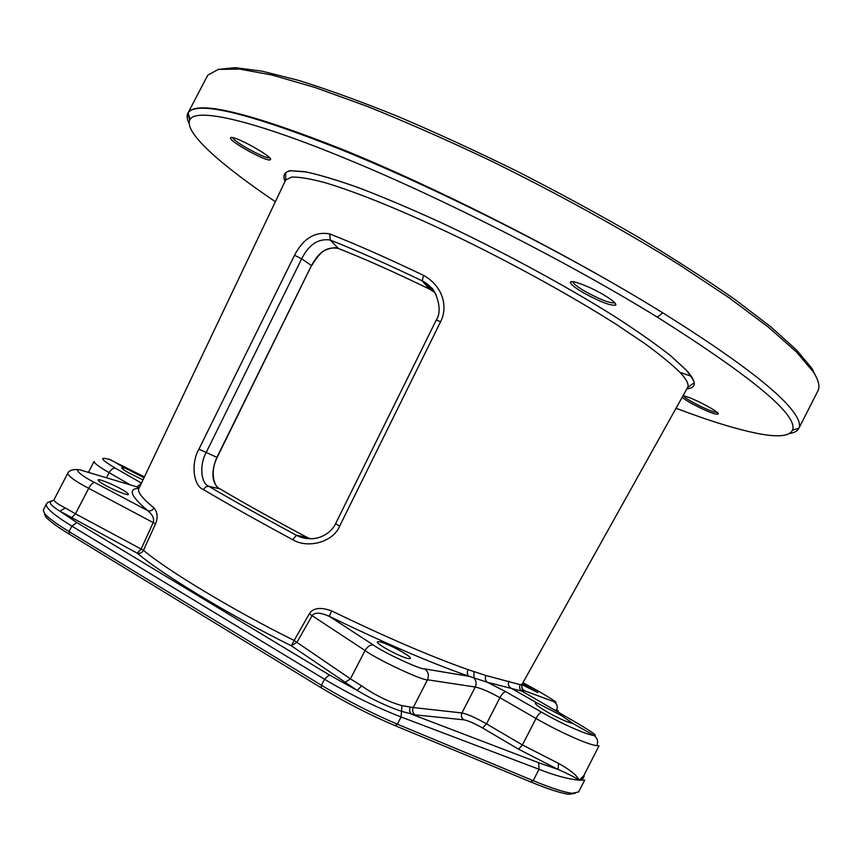 <?xml version="1.0" encoding="UTF-8"?>
<svg xmlns="http://www.w3.org/2000/svg" width="862" height="862" viewBox="0 0 862 862"><rect width="100%" height="100%" fill="white"/><g stroke="black" fill="none" stroke-linecap="round" stroke-linejoin="round"><path stroke-width="1.29" d="M189.155 123.557C187.076 119.473 186.591 116.133 187.722 113.536L189.586 111.133C201.633 101.091 253.245 114.107 344.412 150.171C434.157 186.817 553.318 246.866 643.914 301.344L662.727 312.809C733.713 357.267 777.147 390.098 793.008 411.325C798.611 418.813 800.582 424.406 798.945 428.102L798.751 428.522C797.372 431.119 794.311 432.767 789.592 433.467M187.873 113.213L207.796 75.145L218.398 69.359L239.701 69.1L271.961 75.016L314.856 87.439L367.212 106.36C406.217 122.038 447.658 140.301 491.534 161.162C557.865 193.767 623.248 229.874 679.03 264.58L728.778 297.552L768.279 327.064L796.499 352.019L813.222 371.748C818.329 379.711 819.999 385.874 818.253 390.227L798.751 428.522M217.87 69.466L235.089 67.645L262.026 71.158L298.597 80.392C327.517 89.389 360.37 101.307 397.145 116.133C435.644 132.479 475.652 150.872 517.189 171.312C558.727 192.528 598.734 214.282 637.201 236.554C673.922 258.643 706.571 279.665 735.167 299.642L770.94 326.924L796.617 350.101L812.09 368.613L817.036 378.72M676.045 408.276C710.407 421.313 738.4 429.869 760.004 433.931C778.72 437.336 789.549 436.086 792.49 430.203C798.514 415.581 753.474 377.901 657.361 317.151C567.228 261.617 441.559 197.937 348.119 159.567C253.643 120.421 197.053 107.675 190.114 119.333L189.748 119.98C184.059 132.576 220.92 164.976 275.377 201.708M631.437 293.92C540.42 240.261 425.516 183.617 340.124 149.277C252.21 114.56 202.031 101.856 189.586 111.133M682.198 397.231C685.98 401.293 708.295 412.51 715.643 414.04L718.186 414.062C720.557 412.413 692.218 397.425 683.803 395.873L683.038 395.733M230.854 137.543L230.477 137.834C228.247 140.711 265.679 161.55 270.032 159.89L270.474 159.642C273.663 157.229 234.647 135.442 230.854 137.543M603.217 294.588C589.339 286.378 570.827 279.428 570.45 282.197C570.321 284.051 574.609 287.552 583.305 292.692C600.351 302.002 611.19 306.129 615.813 305.073C616.276 303.37 612.074 299.879 603.217 294.588M522.06 684.309L520.152 684.676L486.006 675.539L468.044 669.634C430.968 656.575 385.508 637.007 331.654 610.91C320.556 606.88 313.089 607.85 309.286 613.819L294.168 640.488C233.871 610.684 166.969 570.278 143.48 550.301L155.559 523.837C158.058 517.599 157.541 512.297 153.986 507.955C142.381 498.398 137.317 491.997 138.793 488.754L285.559 180.298M521.898 684.611L687.488 387.749M432.939 289.654L430.192 288.716M434.879 292.53L429.61 289.158C394.128 271.961 363.732 258.417 338.443 248.525C323.045 245.217 315.578 258.428 311.473 265.507L216.868 457.431C207.72 479.229 216.933 487.58 219.788 488.732C242.868 502.449 271.886 518.622 306.84 537.263L310.234 538.772M220.069 488.894L208.809 486.297C200.512 483.237 199.488 464.133 206.115 452.658L301.657 258.815C308.941 244.452 318.487 238.203 330.297 240.056C356.06 250.271 386.693 263.869 422.197 280.85L424.179 281.917C429.524 285.193 433.554 289.61 436.269 295.17M306.915 537.306L296.431 535.28C261.649 516.553 232.438 500.219 208.809 486.297L205.824 486.814L203.378 489.541C193.077 485.769 190.922 462.689 198.928 449.156L294.535 255.249C303.381 238.354 315.115 231.253 329.737 233.936L330.297 240.045L338.443 248.525C336.665 247.189 332.829 247.502 326.978 249.463C322.474 250.68 317.378 256.079 311.678 265.668L301.657 258.815L294.535 255.249M440.59 321.774L436.291 319.996C443.747 309.146 434.448 289.287 431.388 287.768L424.179 281.917L431.442 290.138L429.621 289.169L422.197 280.85L423.587 275.398C443.014 286.162 448.24 306.883 440.59 321.774L339.65 526.111C333.378 541.982 307.993 548.986 292.768 539.731L296.431 535.28C301.366 537.996 307.184 539.095 313.908 538.61L314.08 538.588M429.729 289.212L429.621 289.169C394.128 271.972 363.742 258.428 338.454 248.525L338.852 248.676M216.965 457.356L198.928 449.156M520.152 684.676C518.989 687.348 519.603 689.514 521.995 691.184L487.278 682.241L468.928 676.271C431.022 663.04 384.484 643.052 329.306 616.308C320.308 612.397 314.576 612.171 312.109 615.64L296.959 642.319L291.324 645.789C229.54 615.22 161.14 573.715 137.317 553.21L141.142 549.051L153.199 522.609C154.47 518.752 152.66 514.765 147.747 510.649C130.604 496.124 127.684 488.679 138.997 488.323M486.006 675.539C484.81 678.362 485.241 680.603 487.278 682.241L505.768 691.68L541.767 712.292C561.722 723.811 587.162 735.071 593.875 735.405C597.474 737.98 598.443 741.385 596.784 745.619C588.94 745.188 559.309 731.989 535.992 718.466C538.168 714.533 540.086 712.475 541.767 712.292M536.832 702.875L561.14 715.341L572.95 723.477C567.692 722.431 559.233 718.671 547.575 712.195C538.89 707.077 534.839 704.038 535.421 703.08L536.832 702.875L510.66 687.951C508.343 686.26 507.783 684.04 508.979 681.271M468.044 669.634C466.827 672.489 467.118 674.698 468.928 676.271L424.643 668.912C420.807 669.86 382.847 652.178 373.515 645.11L329.306 616.308L331.654 610.91M379.409 641.705C386.833 642.944 412.014 656.348 410.42 658.482L408.61 658.654C401.444 657.598 375.66 643.882 377.448 641.845L379.409 641.705M153.986 507.955C152.445 510.498 150.365 511.392 147.747 510.649L94.583 482.472C78.776 474.693 71.32 466.428 84.196 471.126L139.342 487.601M122.716 489.928C126.498 492.116 128.384 493.603 128.384 494.379C128.664 496.167 112.383 489.541 103.645 484.369C99.917 482.203 98.063 480.737 98.085 479.983C97.945 478.238 114.043 484.81 122.716 489.928M572.95 723.477L593.875 735.405C598.939 736.547 590.804 730.965 569.448 718.66L521.995 691.184M142.995 479.918L128.136 472.527C123.341 469.704 121.208 468.098 121.725 467.71L125.378 468.217L144.04 477.72M141.476 483.108L115.53 468.249C100.391 459.198 98.699 456.354 110.476 459.715L125.378 468.217M473.917 672.101L473.96 678.006C476.255 680.668 476.686 683.674 475.253 687.036L427.487 679.784C422.908 680.98 376.457 659.182 365.057 650.498L309.286 613.819M344.735 682.553L350.446 678.868L294.168 640.488L291.324 645.789L357.245 690.43C372.599 699.61 387.458 706.603 401.811 711.419L415.118 714.867L463.778 719.813C468.174 720.632 474.423 723.347 482.537 727.959L518.515 749.175L522.426 744.962L535.992 718.466L499.917 697.692C489.239 691.744 481.018 688.199 475.253 687.036L461.946 712.96C467.678 714.178 475.867 717.809 486.502 723.854L522.426 744.962L558.533 763.376C570.235 769.863 577.087 775.477 579.102 780.218L583.649 775.908L599.025 745.813L596.784 745.619M518.515 749.175L558.145 769.464L538.675 762.741L411.874 714.339C409.644 712.54 409.127 710.116 410.323 707.077L413.232 707.54L427.487 679.784C429.254 675.226 428.306 671.595 424.643 668.912M54.112 499.518L53.983 500.208L51.44 500.897C48.391 502.406 51.246 505.843 60.006 511.209L137.317 553.21C139.87 553.846 141.928 552.876 143.48 550.301L75.457 513.806L88.711 488.334C76.233 481.793 69.208 476.858 67.645 473.529L54.112 499.518C53.638 501.091 57.345 503.904 65.232 507.933L75.457 513.806L71.471 517.825M106.446 477.774L109.108 472.667C98.764 466.644 93.786 462.883 94.152 461.375L88.42 472.387M47.625 502.492L53.95 500.326M144.439 476.88L109.086 459.23M558.533 763.376L558.145 769.464C568.866 774.205 575.848 777.793 579.102 780.218C582.658 779.571 584.328 777.836 584.113 774.992M584.695 780.067L579.102 780.218C567.573 778.979 554.223 775.337 539.041 769.281L538.675 762.741M44.318 513.332L45.761 516.909C49.22 520.896 57.075 526.65 69.326 534.16L321.375 687.908C345.899 702.67 370.423 715.234 394.947 725.599L397.371 724.177L401.067 716.979C375.401 706.959 349.886 694.384 324.521 679.245L71.869 526.111C53.681 514.905 45.201 507.556 46.44 504.054L43.229 510.207L44.727 513.817C48.283 517.9 56.386 523.805 69.035 531.552L321.418 685.258C346.75 700.483 372.061 713.456 397.371 724.177L533.212 780.67C551.745 788.321 564.826 792.534 572.454 793.288L578.65 791.898L584.684 780.088M394.947 725.599L530.733 781.942C548.889 789.42 561.722 793.525 569.243 794.258L574.986 793.385M522.975 682.661L531.973 687.607C545.204 694.664 561.755 705.191 554.061 701.743L523.967 690.559L522.587 690.602L523.859 692.412M522.566 683.394L537.823 692.52L521.876 684.654L521.779 687.995L523.967 690.559M155.559 523.837L88.711 488.334C90.812 484.541 92.773 482.591 94.583 482.472M373.515 645.11C370.369 644.571 367.557 646.371 365.057 650.498L350.446 678.868L361.609 685.861C375.196 695.311 388.633 701.894 401.94 705.622L410.323 707.077M530.733 781.942L533.212 780.67L539.041 769.281L401.067 716.979L401.94 705.622M557.768 712.012L558.339 710.902L553.426 709.534M521.639 684.891L522.587 690.602M683.48 395.809C684.654 398.74 707.745 410.635 715.18 412.144L717.087 412.37M232.632 137.618C233.171 141.497 265.636 159.233 269.386 157.724L269.472 157.703M572.799 281.68C573.208 283.544 577.195 286.723 584.781 291.205C599.887 299.502 609.908 303.392 614.854 302.874M662.727 312.809L657.361 317.151M187.722 113.536L189.748 119.98M686.906 388.784C696.819 387.943 696.733 381.834 686.637 370.434L670.787 355.855C655.971 344.186 637.061 330.922 614.035 316.052C565.073 285.365 500.337 250.368 440.008 222.116C410.506 208.669 383.612 197.29 359.314 187.97C337.107 180.05 318.983 174.62 304.943 171.689L290.063 170.665C284.234 172.184 282.564 175.762 285.053 181.376M680.312 372.729C672.166 364.637 660.281 354.885 644.657 343.464L616.513 324.543C573.952 297.444 517.286 266.024 461.547 238.806C406.121 212.106 356.631 191.957 324.478 182.518C309.846 178.66 298.877 176.839 291.582 177.087L285.688 180.029L285.688 172.917L287.132 171.689L291.033 170.741L306.258 171.98C320.513 175.072 338.798 180.632 361.124 188.659C385.465 198.066 412.348 209.498 441.764 222.946C501.867 251.176 566.065 285.958 614.574 316.419C637.384 331.17 656.122 344.337 670.787 355.898L686.475 370.369C693.242 379.269 695.569 383.601 693.436 383.364L687.628 387.491C689.158 384.592 686.712 379.668 680.312 372.729M680.43 372.524L691.162 376.231M430.44 288.274L429.308 287.725M311.462 265.604L217.127 457.496C208.82 474.337 215.78 488.161 219.12 488.301M292.768 539.731C257.221 520.551 227.428 503.817 203.378 489.541M329.737 233.936C356.017 244.248 387.297 258.072 423.587 275.398M339.65 526.111L335.609 523.665C334.413 526.736 327.926 536.681 313.908 538.61M482.537 727.959L486.502 723.854L499.917 697.692C502.072 693.813 504.022 691.809 505.768 691.68M361.609 685.861L357.245 690.43L329.295 674.914L76.88 522.598L60.006 511.209L65.232 507.933M130.41 484.929L109.108 472.667C111.058 469.37 113.202 467.894 115.53 468.249M136.875 486.858L141.239 483.614M69.326 534.16L69.035 531.552L71.869 526.111L76.88 522.598M321.375 687.908L321.418 685.258L324.521 679.245L329.295 674.914M415.118 714.867C412.672 713.025 412.047 710.59 413.232 707.54L461.946 712.96C460.847 715.805 461.45 718.089 463.778 719.813M67.645 473.529C69.348 468.357 79.681 469.294 81.965 470.512L84.196 471.126M556.216 711.128L556.475 710.622C557.994 706.926 557.186 703.963 554.061 701.743M792.49 430.203L798.945 428.102M190.114 119.333L188.078 112.847M436.291 319.996L335.609 523.665M569.243 794.258L572.454 793.288M47.572 502.557L46.44 504.054M45.761 516.909L44.727 513.817M717.895 413.189L718.186 414.062M270.108 158.436L270.474 159.642M231.673 137.489L230.477 137.834M615.252 303.338L615.813 305.073M572.196 281.637L570.45 282.197"/></g></svg>
